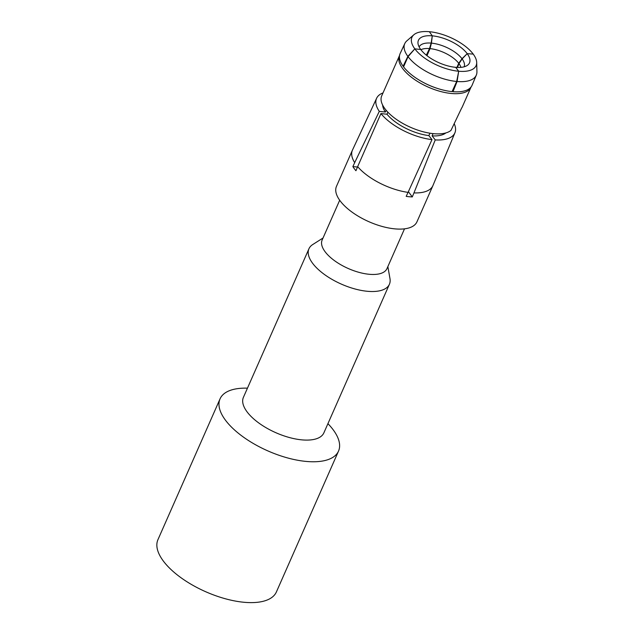 <?xml version="1.0" encoding="UTF-8"?>
<svg xmlns="http://www.w3.org/2000/svg" width="634" height="634" viewBox="0 0 634 634"><rect width="100%" height="100%" fill="white"/><g stroke="black" fill="none" stroke-linecap="round" stroke-linejoin="round"><path stroke-width="0.95" d="M220.061 398.826A64.739 28.356 -156.2 0 0 242.893 436.707A64.739 28.356 -156.2 0 0 306.412 461.449A64.739 28.356 23.8 0 0 338.532 451.075L276.408 591.926A64.739 28.356 23.8 0 1 244.288 602.3A64.739 28.356 -156.2 0 1 180.769 577.558A64.739 28.356 -156.2 0 1 157.937 539.677L220.061 398.826A64.739 28.356 -156.2 0 1 247.458 388.166M338.532 451.075A64.739 28.356 23.8 0 0 327.929 423.663M389.411 284.262A43.976 19.258 23.8 0 1 367.593 291.307A43.976 19.258 -156.2 0 1 324.45 274.498A43.976 19.258 -156.2 0 1 308.94 248.774L243.408 397.344A43.976 19.258 -156.2 0 0 258.918 423.076A43.976 19.258 -156.2 0 0 302.061 439.885A43.976 19.258 23.8 0 0 323.879 432.84L389.411 284.262A43.976 19.258 23.8 0 0 389.973 278.588L387.857 266.589M308.94 248.774A43.976 19.258 -156.2 0 1 312.752 244.534L323.031 238.004M339.689 200.241L322.135 240.04A35.425 15.517 -156.2 0 0 334.633 260.764A35.425 15.517 -156.2 0 0 369.384 274.3A35.425 15.517 23.8 0 0 386.962 268.626L404.508 228.834M357.497 167.019L352.869 166.599L354.683 162.653A43.976 19.258 -156.2 0 1 352.425 150.179L336.472 186.348A43.976 19.258 -156.2 0 0 351.981 212.081A43.976 19.258 -156.2 0 0 395.125 228.89A43.976 19.258 23.8 0 0 416.942 221.845L432.895 185.675A43.976 19.258 23.8 0 0 432.959 185.508L454.927 132.783A42.795 18.743 -156.2 0 1 435.241 139.916L432.119 135.89L433.03 133.615M408.066 192.371L431.984 139.623A42.795 18.743 -156.2 0 1 380.931 113.573L357.655 166.639A43.976 19.258 -156.2 0 0 408.066 192.371L406.188 196.374A43.976 19.258 23.8 0 0 409.302 196.738A43.976 19.258 23.8 0 0 412.29 196.92L408.383 191.666M412.29 196.92L413.962 192.902A43.976 19.258 23.8 0 0 432.895 185.675M413.962 192.902L435.241 139.916M457.463 67.434L458.992 63.63L462.123 58.914L467.21 53.668L473.218 54.096L467.21 53.668A27.92 12.228 -156.2 0 1 467.504 65.262A27.92 12.228 -156.2 0 1 455.664 67.323L458.707 71.246L457.074 81.501L452.993 91.7L452.391 90.924M422.949 82.238A34.474 15.097 23.8 0 0 435.51 87.777M399.555 55.435A39.086 17.118 23.8 0 0 399.436 55.697A39.086 17.118 23.8 0 0 428.291 87.135A39.086 17.118 23.8 0 0 470.967 87.246A39.086 17.118 23.8 0 0 471.078 86.977M387.881 112.202L386.994 114.231L380.931 113.573M357.655 166.639L355.943 170.728A43.976 19.258 23.8 0 1 352.869 166.599M455.664 67.323A27.92 12.228 -156.2 0 1 420.73 49.492L414.826 48.85L408.066 56.664L403.573 66.863A39.316 17.221 -156.2 0 0 452.082 91.613L456.67 81.469L458.707 71.246A35.068 15.359 23.8 0 0 476.697 62.497A35.068 15.359 23.8 0 0 473.218 54.096A35.068 15.359 23.8 0 0 429.329 31.7L432.277 35.845L431.152 43.104A24.583 10.77 23.8 0 0 419.137 46.964M403.81 66.316L403.113 66.245L407.86 56.386L414.826 48.85A35.068 15.359 23.8 0 0 458.707 71.246M386.177 110.308L385.353 112.028L379.298 111.37L354.683 162.653M431.152 43.104L429.503 48.58L426.325 55.158M456.908 67.41L458.731 63.281L461.988 58.724A24.583 10.77 23.8 0 0 431.437 43.136L432.285 35.845L429.329 31.7A35.068 15.359 23.8 0 0 413.844 34.775A35.068 15.359 23.8 0 0 414.826 48.85M431.437 43.136L430.018 48.628L426.991 55.689M420.73 49.492A27.92 12.228 -156.2 0 1 418.004 43.437A27.92 12.228 -156.2 0 1 432.277 35.845A27.92 12.228 -156.2 0 1 467.21 53.668L461.988 58.724M457.074 81.501A39.086 17.118 23.8 0 0 476.324 75.081L472.1 85.218A39.316 17.221 -156.2 0 1 452.993 91.7M476.324 75.081A39.086 17.118 23.8 0 0 476.926 71.737L476.697 62.497M352.425 150.179A43.976 19.258 -156.2 0 1 352.496 150.02L376.62 98.246A42.795 18.743 -156.2 0 1 383.023 92.913M379.298 111.37A42.795 18.743 -156.2 0 1 376.62 98.246M385.353 112.028A35.472 15.533 -156.2 0 1 382.627 105.03M470.967 87.246L462.321 106.837A39.086 17.118 23.8 0 1 461.592 108.137L450.988 130.374A39.086 17.118 -156.2 0 1 406.822 125.564A39.086 17.118 -156.2 0 1 381.708 95.885L399.436 55.697M445.868 132.926A35.472 15.533 -156.2 0 1 432.119 135.89M454.316 123.907A42.795 18.743 -156.2 0 1 454.927 132.783M429.947 133.203L428.861 135.597L431.984 139.623M408.066 56.664A39.086 17.118 23.8 0 0 456.67 81.469M428.861 135.597A35.472 15.533 -156.2 0 1 386.994 114.231M407.86 56.386A39.086 17.118 -156.2 0 1 404.801 43.532A39.086 17.118 -156.2 0 1 406.869 40.838L413.844 34.775M403.113 66.245A39.316 17.221 -156.2 0 1 400.165 53.486L404.801 43.532M429.503 48.58A23.26 10.184 23.8 0 0 420.897 49.714M458.731 63.281A23.26 10.184 23.8 0 0 430.018 48.628M460.91 67.362A23.26 10.184 23.8 0 0 458.992 63.63M462.123 58.914A24.583 10.77 -156.2 0 1 464.128 66.808"/></g></svg>
